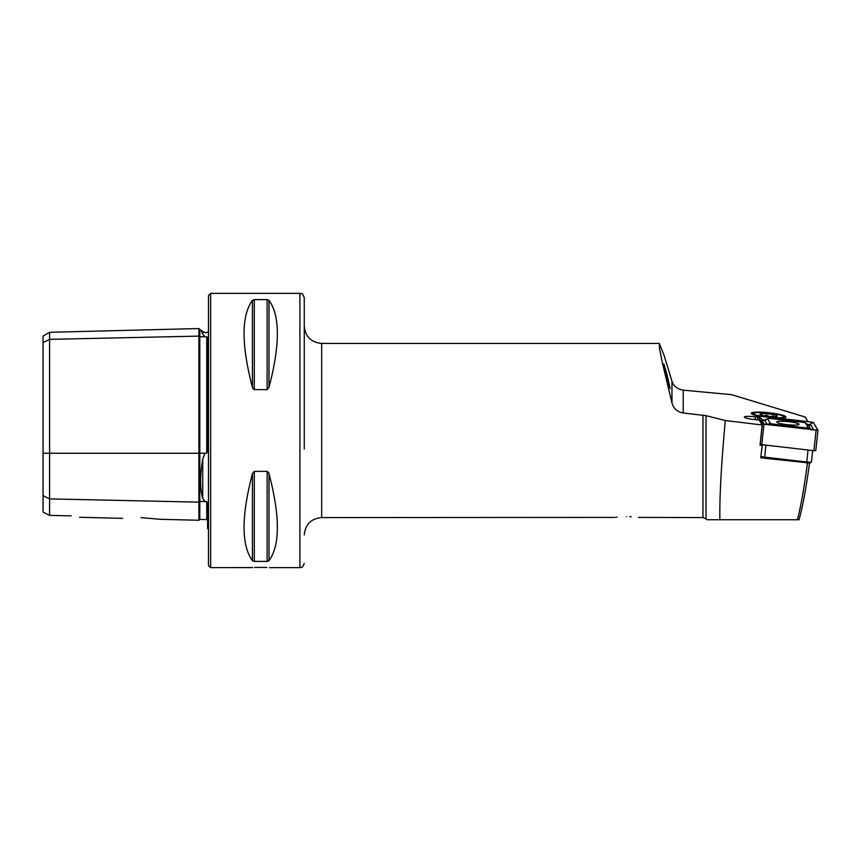 <?xml version="1.0" encoding="UTF-8"?>
<svg xmlns="http://www.w3.org/2000/svg" width="861" height="861" viewBox="0 0 861 861"><rect width="100%" height="100%" fill="white"/><g stroke="black" fill="none" stroke-linecap="round" stroke-linejoin="round"><path stroke-width="1.29" d="M208.48 331.851L205.801 332.766L202.722 331.496L202.722 334.1C199.903 327.815 199.903 327.815 202.722 334.1L204.929 336.726L207.609 337.254L207.609 450.647L206.758 453.123L206.758 336.759M160.372 519.301L198.902 520.27L198.902 336.113A0.872 0.753 180 0 0 199.795 336.845L204.929 336.726M208.48 529.149L207.609 528.622L207.609 503.599L206.758 501.629L204.929 501.522L202.722 498.25C199.903 488.402 199.903 475.369 202.722 459.15L204.929 453.241L206.758 453.123M269.428 567.636L299.897 567.636L299.897 293.364C301.21 294.247 302.103 291.675 304.256 297.723L304.256 449.001M616.982 517.095L615.55 517.267M614.345 517.418L321.67 517.569L321.67 343.431C311.09 342.398 305.289 336.597 304.256 326.018M626.399 516.578C609.556 517.655 609.556 517.655 626.399 516.578C643.253 517.655 643.253 517.655 626.399 516.578M667.017 374.567L670.181 388.559L667.006 378.119L663.842 364.128L667.017 374.567L663.885 363.999M670.138 388.688L667.006 378.119M758.057 415.96A17.414 2.411 -173.9 0 1 751.416 413.657A17.414 2.411 -173.9 0 1 768.604 412.71A17.414 2.411 -173.9 0 1 785.706 417.294A17.414 2.411 -173.9 0 1 778.043 418.155M254.662 567.485L260.722 567.356C249.486 567.657 249.486 567.657 260.722 567.356L266.888 567.496M299.897 293.364L210.654 293.364L210.654 567.636L252.768 567.582M141 517.633C117.408 518.322 117.408 518.322 141 517.633L160.372 519.301L141 517.633M210.654 567.636L208.48 565.451L208.48 295.549L210.654 293.364M809.523 463.035C806.176 487.832 802.678 506.731 799.051 519.743L719.893 519.743C719.495 499.165 720.991 469.417 724.402 430.5L725.285 420.523L706.042 415.669L683.214 412.989C677.284 411.913 673.539 408.544 671.967 402.905L662.313 362.556L659.515 348.522L659.268 343.431L663.992 355.109L671.967 381.219C673.517 386.148 677.273 389.129 683.214 390.162L731.495 394.65L805.239 417.058L807.919 421.632M254.307 389.635L254.307 299.596L252.424 300.328L254.307 299.596L267.125 299.596L267.125 389.635L269.009 387.364L267.125 389.635L254.307 389.635L252.424 387.364L253.026 388.763M252.424 387.364C241.284 344.712 241.284 315.696 252.424 300.328L252.424 387.364M267.125 299.596L269.009 300.328C280.148 315.696 280.148 344.712 269.009 387.364L269.009 300.328M719.893 519.743L706.935 519.743L706.042 518.839L706.042 415.669M725.285 420.523L762.146 424.979L759.305 420.136L753.655 419.479A10.235 1.421 -173.9 0 1 744.367 417.068A10.235 1.421 -173.9 0 1 755.431 416.821L757.702 417.09M762.146 424.979L760.026 445.159L762.211 445.417L761.759 444.642L813.903 450.712L815.787 450.669L817.939 430.285M762.211 445.417L760.726 457.751L763.416 458.063M269.009 560.672L269.009 473.636C280.148 516.288 280.148 545.304 269.009 560.672L267.125 561.404L254.307 561.404L252.424 560.672C241.284 545.304 241.284 516.288 252.424 473.636L254.307 471.365L267.125 471.365L269.009 473.636L268.406 472.226M260.722 567.356C271.947 567.657 271.947 567.657 260.722 567.356M43.05 495.635L49.583 498.896L49.583 515.373L43.05 512.123L43.05 342.624L49.583 339.352L198.902 336.113L198.902 328.547L199.795 329.397L199.795 453.241L204.929 453.241M206.758 501.629L206.758 519.592L199.795 519.42L199.795 501.414A0.872 0.753 180 0 0 198.902 502.146L49.583 498.896L49.583 332.292L43.05 336.07L43.05 342.624M71.129 515.857C81.677 517.676 81.677 517.676 71.129 515.857L49.583 515.373M202.604 333.831L201.259 330.839M706.042 518.839L702.963 517.569L638.388 517.418M631.242 516.718L629.865 516.654M797.415 519.743C800.902 506.3 804.239 487.434 807.435 463.132M788.848 421.707A11.236 1.55 6.1 0 0 776.708 421.976A11.236 1.55 6.1 0 0 786.911 424.613A11.236 1.55 6.1 0 0 799.051 424.344A11.236 1.55 6.1 0 0 788.848 421.707M770.261 423.235A4.348 0.603 6.1 0 0 774.19 424.204L803.367 427.594A4.348 0.603 6.1 0 0 808.048 427.422L805.498 423.074A4.348 0.603 6.1 0 0 805.401 422.977A4.348 0.603 6.1 0 0 801.569 422.116L772.392 418.726A4.348 0.603 6.1 0 0 767.84 418.694A4.348 0.603 6.1 0 0 767.711 418.887L770.261 423.235L767.28 424.591L764.729 420.243L767.711 418.887M762.372 423.849L817.95 430.252L813.387 422.46L811.805 422.084L757.809 416.057L762.372 423.849L760.209 444.265L761.781 444.642L763.955 424.236M817.95 430.252L815.787 450.669M763.955 424.225L817.853 430.22L813.301 422.46L811.805 422.094L759.682 416.024L757.906 416.089L762.459 423.86L763.955 424.225M764.267 424.312L761.716 419.964L763.201 420.222L759.445 417.187L759.682 416.024M763.201 420.222L765.214 419.813M807.069 424.15L808.909 424.871L811.557 423.246L811.805 422.094M808.909 424.871L811.148 425.226L813.731 430.016M765.354 420.416L761.716 419.964M810.739 429.671L808.737 425.14L808.081 425.162M760.898 456.33A4.348 0.603 6.1 0 0 764.611 457.126L806.746 462.023A4.348 0.603 6.1 0 0 811.396 462.002A4.348 0.603 6.1 0 0 811.449 461.916A4.348 0.603 6.1 0 0 811.439 461.851M810.007 463.024L764.59 458.235L761.845 457.578L760.887 456.427L761.834 457.568M760.833 416.154A15.24 2.109 -173.9 0 1 753.623 413.248A15.24 2.109 -173.9 0 1 771.144 413.312A15.24 2.109 -173.9 0 1 783.628 416.433A15.24 2.109 -173.9 0 1 773.996 417.682M767.14 416.186A8.707 1.205 -173.9 0 1 760.005 414.399A8.707 1.205 -173.9 0 1 770.057 414.098A8.707 1.205 -173.9 0 1 777.149 416.218A8.707 1.205 -173.9 0 1 767.14 416.186M769.465 416.498L765.87 415.034L765.773 415.992M773.2 416.649L773.264 415.981L770.756 416.541M43.05 453.241L199.795 453.241L199.795 501.414L204.929 501.522M202.722 498.25L202.722 459.15M702.963 517.569L702.963 415.142M683.214 390.162L683.214 412.989M267.125 471.365L267.125 561.404M254.307 471.365L254.307 561.404M252.424 473.636L252.424 560.672M671.967 381.219L671.967 402.905M755.129 419.651L755.431 416.821M757.809 416.057L757.4 419.91L757.82 416.089M813.903 450.712L816.067 430.296M759.445 417.187L757.906 416.089M811.557 423.246L813.301 422.46M773.942 425.388L774.19 424.204M811.148 425.226L808.135 424.947L805.498 423.074M811.998 429.811A3.046 3.003 149.6 0 1 810.685 429.295L808.048 427.422M803.109 428.778L803.367 427.594M812.16 429.833A3.046 3.003 149.6 0 0 813.71 429.564M765.881 445.126L764.59 458.235M806.725 463.143L808.016 450.023M198.902 520.27L199.795 519.42M321.67 517.569C311.09 518.602 305.289 524.403 304.256 534.982M659.268 343.431L321.67 343.431M79.535 517.267L122.574 518.354M206.758 519.592L207.609 520.464M199.795 329.397L202.722 331.496M49.583 332.292L198.902 328.547M299.897 567.636C301.21 566.753 302.103 569.325 304.256 563.277M767.84 418.694L763.578 420.469M805.401 422.977L808.016 424.817M811.449 461.916L812.655 450.561M809.975 463.121L811.396 462.002M783.628 416.433L784.683 417.714M753.623 413.248L752.331 414.281"/></g></svg>
